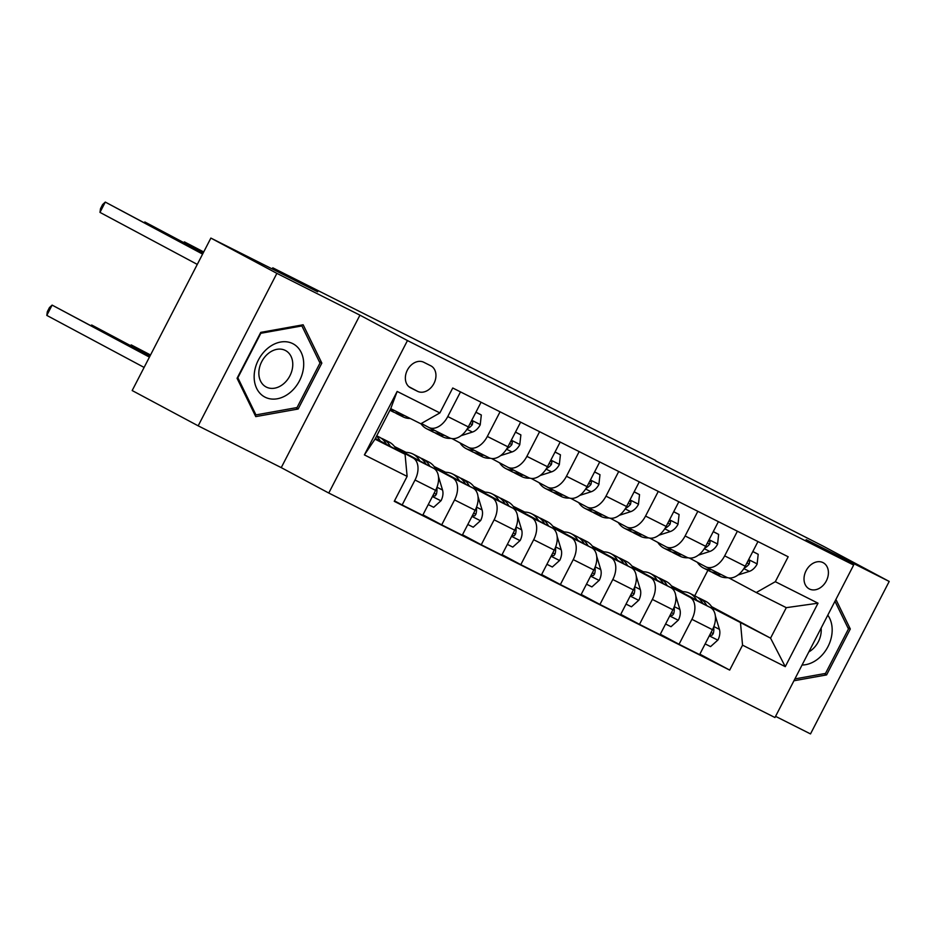 <?xml version="1.0" encoding="UTF-8"?>
<svg xmlns="http://www.w3.org/2000/svg" width="936" height="936" viewBox="0 0 936 936"><rect width="100%" height="100%" fill="white"/><g stroke="black" fill="none" stroke-linecap="round" stroke-linejoin="round"><path stroke-width="1.4" d="M823.025 562.618A14.836 11.337 118.1 0 0 806.153 570.586A14.836 11.337 118.1 0 0 809.219 588.896A14.836 11.337 118.1 0 0 809.406 588.99A14.836 11.337 118.1 0 0 826.277 581.022A14.836 11.337 118.1 0 0 823.212 562.723A14.836 11.337 118.1 0 0 823.025 562.618M775.57 716.344L810.506 733.918L889.2 581.443L823.2 546.156L655.516 460.805M328.77 493.038L774.961 717.526L853.655 565.051L407.464 340.564L328.77 493.038L281.245 467.626L359.939 315.163L276.88 273.37L198.175 425.833L281.245 467.626M198.175 425.833L132.175 390.546L210.869 238.083L317.678 291.81L272.786 267.825L272.212 268.948M276.88 273.37L210.869 238.083M272.786 267.825L655.691 460.477M410.588 387.808L417.55 391.318A14.379 10.975 118.1 0 0 433.883 383.596A14.379 10.975 118.1 0 0 430.923 365.859A14.379 10.975 118.1 0 0 430.735 365.765L423.774 362.267A14.379 10.975 118.1 0 0 407.429 369.977A14.379 10.975 118.1 0 0 410.401 387.715A14.379 10.975 118.1 0 0 410.588 387.808L410.214 387.621M407.125 476.389L364.396 454.896L397.156 391.435L439.873 412.928L420.802 423.774L390.745 408.646L375.008 439.136L405.066 454.264L407.125 476.389L394.255 501.322L729.682 670.094L699.847 654.147M711.582 606.622L770.562 638.153L786.298 607.663L756.241 592.535L775.312 581.701L788.17 556.768L452.743 387.995L439.873 412.928M775.312 581.701L818.029 603.193L785.269 666.654L742.552 645.161L729.682 670.094M359.939 315.163L407.464 340.564M889.2 581.443L806.13 539.651L853.655 565.051M756.241 592.535L728.898 577.921M737.392 531.215L724.663 555.867A18.556 11.969 116.7 0 1 705.767 566.795A18.556 11.969 116.7 0 1 705.592 566.701L689.352 558.02M697.835 511.313L685.105 535.965A18.556 11.969 116.7 0 1 666.21 546.893A18.556 11.969 116.7 0 1 666.034 546.799L649.795 538.118M658.277 491.412L645.548 516.064A18.556 11.969 116.7 0 1 626.652 526.991A18.556 11.969 116.7 0 1 626.488 526.898L610.237 518.216M618.719 471.51L605.99 496.162A18.556 11.969 116.7 0 1 587.094 507.09A18.556 11.969 116.7 0 1 586.93 506.996L570.679 498.315M579.162 451.608L566.444 476.26A18.556 11.969 116.7 0 1 547.537 487.188A18.556 11.969 116.7 0 1 547.373 487.094L531.121 478.413M539.604 431.707L526.886 456.358A18.556 11.969 116.7 0 1 507.991 467.286A18.556 11.969 116.7 0 1 507.815 467.193L491.564 458.511M500.058 411.805L487.328 436.457A18.556 11.969 116.7 0 1 468.433 447.385A18.556 11.969 116.7 0 1 468.257 447.291L452.018 438.61M460.5 391.903L447.771 416.555A18.556 11.969 116.7 0 1 428.875 427.483A18.556 11.969 116.7 0 1 428.7 427.389L421.352 423.458M694.734 595.811L707.908 570.27M375.383 438.399L405.066 454.264M396.01 448.824L412.963 457.891A18.556 11.969 116.7 0 1 415.022 480.016L402.152 504.949L394.489 500.854M395.437 447.876L433.532 468.234A18.556 11.969 116.7 0 1 435.591 490.37L422.721 515.291L402.152 504.949M395.203 447.513L404.902 452.392M435.568 468.725L452.521 477.793A18.556 11.969 116.7 0 1 454.568 499.918L441.71 524.85L422.955 514.823M434.994 467.778L473.089 488.136A18.556 11.969 116.7 0 1 475.137 510.272L462.279 535.193L441.71 524.85M434.76 467.415L444.46 472.294M475.114 488.627L492.079 497.695A18.556 11.969 116.7 0 1 494.126 519.819L481.256 544.752L462.513 534.725M474.552 487.679L512.647 508.037A18.556 11.969 116.7 0 1 514.695 530.174L501.825 555.095L481.256 544.752M474.318 487.317L484.017 492.196M514.671 508.529L531.636 517.596A18.556 11.969 116.7 0 1 533.684 539.721L520.814 564.654L502.07 554.627M514.11 507.581L552.205 527.939A18.556 11.969 116.7 0 1 554.252 550.075L541.382 574.996L520.814 564.654M513.876 507.218L523.563 512.097M554.229 528.43L571.182 537.498A18.556 11.969 116.7 0 1 573.241 559.623L560.371 584.555L541.628 574.529M553.667 527.483L591.751 547.841A18.556 11.969 116.7 0 1 593.81 569.977L580.94 594.91L560.371 584.555M553.433 527.12L563.121 531.999M593.787 548.332L610.74 557.4A18.556 11.969 116.7 0 1 612.799 579.524L599.929 604.457L581.186 594.442M593.213 547.385L631.309 567.742A18.556 11.969 116.7 0 1 633.368 589.879L620.498 614.812L599.929 604.457M592.991 547.022L602.679 551.901M633.344 568.234L650.298 577.301A18.556 11.969 116.7 0 1 652.357 599.426L639.487 624.359L620.743 614.344M632.771 567.286L670.866 587.644A18.556 11.969 116.7 0 1 672.925 609.781L660.055 634.713L639.487 624.359M632.537 566.923L642.236 571.802M672.902 588.136L689.855 597.203A18.556 11.969 116.7 0 1 691.903 619.328L679.045 644.26L660.289 634.245M672.329 587.188L710.424 607.546A18.556 11.969 116.7 0 1 712.471 629.682L699.613 654.615L679.045 644.26M672.095 586.825L681.794 591.704M712.448 608.037L770.562 638.153L785.269 666.654M394.512 446.542L406.095 452.38M434.058 466.444L445.653 472.282M473.616 486.346L485.211 492.184M513.174 506.247L524.768 512.086M552.731 526.149L564.326 531.987M592.289 546.051L603.884 551.889M631.847 565.952L643.43 571.791M671.404 585.854L682.987 591.692M481.069 402.246L468.339 426.91A18.556 11.969 116.7 0 1 449.444 437.826A18.556 11.969 116.7 0 1 449.268 437.744L429.051 427.565M520.627 422.148L507.897 446.811A18.556 11.969 116.7 0 1 489.001 457.727A18.556 11.969 116.7 0 1 488.826 457.645L468.597 447.466M560.173 442.049L547.455 466.713A18.556 11.969 116.7 0 1 528.559 477.629A18.556 11.969 116.7 0 1 528.384 477.547L508.154 467.368M599.73 461.951L587.012 486.615A18.556 11.969 116.7 0 1 568.105 497.542A18.556 11.969 116.7 0 1 567.941 497.449L547.712 487.27M639.288 481.865L626.558 506.516A18.556 11.969 116.7 0 1 607.663 517.444A18.556 11.969 116.7 0 1 607.499 517.351L587.27 507.172M678.846 501.766L666.116 526.418A18.556 11.969 116.7 0 1 647.221 537.346A18.556 11.969 116.7 0 1 647.057 537.252L626.827 527.073M718.403 521.668L705.674 546.32A18.556 11.969 116.7 0 1 686.778 557.248A18.556 11.969 116.7 0 1 686.603 557.154L666.385 546.975M742.552 645.161L740.505 623.025M757.961 541.57L745.231 566.221A18.556 11.969 116.7 0 1 726.336 577.149A18.556 11.969 116.7 0 1 726.16 577.056L705.931 566.877M390.745 408.646L397.156 391.435M375.008 439.136L364.396 454.896M818.029 603.193L786.298 607.663M255.762 416.614L298.139 409.02L321.844 363.098L303.159 324.78L260.77 332.374L237.065 378.296L255.762 416.614M793.939 680.764L826.605 674.903L850.309 628.992L835.907 599.449M319.375 361.787L321.844 363.098M295.799 407.768L298.139 409.02M847.84 627.67L850.309 628.992M824.265 673.651L826.605 674.903M394.465 410.518A35.474 22.897 116.7 0 1 390.055 409.98M410.284 418.474A35.474 22.897 116.7 0 1 402.995 416.848L396.981 413.829A35.474 22.897 -63.3 0 0 404.27 415.455M400.479 413.536A35.474 22.897 116.7 0 1 393.178 411.91L389.902 410.26M202.597 254.101L105.288 202.082L202.702 253.913M395.156 412.729A35.474 22.897 -63.3 0 0 396.981 413.829M197.285 264.408L99.977 212.39L105.288 202.082L102.632 204.539L100.515 208.658L99.977 212.39M396.443 449.654A35.474 22.897 -63.3 0 0 389.154 442.061L383.14 439.031A35.474 22.897 -63.3 0 0 381.174 438.212M380.262 441.008A35.474 22.897 -63.3 0 0 376.494 436.246M390.3 446.367A35.474 22.897 -63.3 0 0 383.14 439.031M149.526 356.932L52.112 305.101L46.8 315.409L144.109 367.427M376.728 435.802L379.349 437.124A35.474 22.897 116.7 0 1 386.416 444.296M46.8 315.409L47.338 311.676L49.468 307.558L52.112 305.101L149.432 357.131M434.667 430.396A35.474 22.897 116.7 0 1 426.722 428.793A35.474 22.897 116.7 0 1 420.931 423.704M475.897 412.261L481.315 414.987L480.226 424.827A12.285 7.933 116.7 0 1 472.458 432.058L461.074 435.708M450.754 438.352A35.474 22.897 116.7 0 1 442.552 436.749L436.539 433.731A35.474 22.897 -63.3 0 0 444.483 435.334M481.315 414.987L475.944 412.179M440.68 433.426A35.474 22.897 116.7 0 1 432.736 431.812L426.722 428.793M203.1 253.129L144.846 221.984L203.206 252.931M434.702 432.631A35.474 22.897 -63.3 0 0 436.539 433.731M467.333 428.7A12.285 7.933 -63.3 0 0 472.294 424.71L472.762 422.335L471.253 421.27M144.167 222.616L144.846 221.984L144.448 222.768M474.224 450.298A35.474 22.897 116.7 0 1 466.28 448.695A35.474 22.897 116.7 0 1 459.997 442.88M515.455 432.163L520.872 434.889L519.772 444.729A12.285 7.933 116.7 0 1 512.015 451.959L500.631 455.61M490.3 458.254A35.474 22.897 116.7 0 1 482.11 456.651L476.096 453.632A35.474 22.897 -63.3 0 0 484.041 455.235M520.872 434.889L515.502 432.081M480.238 453.328A35.474 22.897 116.7 0 1 472.294 451.714L466.28 448.695M203.603 252.158L184.404 241.886L203.709 251.959M474.26 452.533A35.474 22.897 -63.3 0 0 476.096 453.632M506.891 448.601A12.285 7.933 -63.3 0 0 511.84 444.612L512.32 442.237L510.81 441.172M183.713 242.518L184.404 241.886L183.994 242.67M513.782 470.2A35.474 22.897 116.7 0 1 505.838 468.597A35.474 22.897 116.7 0 1 499.555 462.782M555.013 452.065L560.418 454.791L559.33 464.63A12.285 7.933 116.7 0 1 551.573 471.861L540.189 475.511M529.858 478.156A35.474 22.897 116.7 0 1 521.656 476.553L515.642 473.534A35.474 22.897 -63.3 0 0 523.598 475.137M560.418 454.791L555.048 451.983M519.796 473.23A35.474 22.897 116.7 0 1 511.852 471.615L505.838 468.597M513.817 472.434A35.474 22.897 -63.3 0 0 515.642 473.534M546.448 468.503A12.285 7.933 -63.3 0 0 551.398 464.513L551.877 462.138L550.356 461.074M428.255 504.574L433.672 507.3L441.09 500.643A12.285 7.933 -63.3 0 0 442.541 490.031L438.457 476.541M436.901 471.604A35.474 22.897 -63.3 0 0 428.711 461.963L422.698 458.932A35.474 22.897 -63.3 0 0 420.732 458.113M419.819 460.91A35.474 22.897 -63.3 0 0 412.893 454.007A35.474 22.897 -63.3 0 0 404.013 452.462M429.858 466.268A35.474 22.897 -63.3 0 0 422.698 458.932M412.893 454.007L418.907 457.025A35.474 22.897 116.7 0 1 425.974 464.197M432.9 495.565L435.123 495.975L436.34 494.36A12.285 7.933 -63.3 0 0 436.738 487.855M150.029 355.961L91.669 325.003L149.935 356.148M90.991 325.634L91.669 325.003L91.272 325.786M467.813 524.476L473.23 527.202L480.648 520.545A12.285 7.933 -63.3 0 0 482.087 509.933L478.003 496.443M476.459 491.505A35.474 22.897 -63.3 0 0 468.269 481.865L462.255 478.834A35.474 22.897 -63.3 0 0 460.29 478.015M459.377 480.811A35.474 22.897 -63.3 0 0 452.451 473.909A35.474 22.897 -63.3 0 0 443.57 472.364M469.416 486.17A35.474 22.897 -63.3 0 0 462.255 478.834M452.451 473.909L458.453 476.927A35.474 22.897 116.7 0 1 465.531 484.099M472.458 515.467L474.681 515.876L475.897 514.262A12.285 7.933 -63.3 0 0 476.295 507.757M150.532 354.978L131.227 344.904L150.439 355.177M130.549 345.536L131.227 344.904L130.829 345.688M507.37 544.378L512.776 547.104L520.194 540.446A12.285 7.933 -63.3 0 0 521.644 529.835L517.561 516.344M516.005 511.407A35.474 22.897 -63.3 0 0 507.827 501.766L501.813 498.736A35.474 22.897 -63.3 0 0 499.847 497.929M498.935 500.713A35.474 22.897 -63.3 0 0 491.997 493.81A35.474 22.897 -63.3 0 0 483.128 492.266M508.973 506.072A35.474 22.897 -63.3 0 0 501.813 498.736M491.997 493.81L498.01 496.829A35.474 22.897 116.7 0 1 505.089 504.001M512.015 535.369L514.238 535.778L515.455 534.163A12.285 7.933 -63.3 0 0 515.841 527.658M553.34 490.101A35.474 22.897 116.7 0 1 545.395 488.498A35.474 22.897 116.7 0 1 539.113 482.683M594.559 471.966L599.976 474.692L598.888 484.532A12.285 7.933 116.7 0 1 591.131 491.763L579.735 495.413M569.416 498.057A35.474 22.897 116.7 0 1 561.214 496.454L555.2 493.436A35.474 22.897 -63.3 0 0 563.144 495.039M599.976 474.692L594.606 471.884M559.354 493.132A35.474 22.897 116.7 0 1 551.409 491.517L545.395 488.498M553.375 492.336A35.474 22.897 -63.3 0 0 555.2 493.436M586.006 488.405A12.285 7.933 -63.3 0 0 590.955 484.415L591.435 482.04L589.914 480.975M546.916 564.279L552.334 567.005L559.751 560.348A12.285 7.933 -63.3 0 0 561.202 549.736L557.119 536.246M555.563 531.309A35.474 22.897 -63.3 0 0 547.385 521.668L541.371 518.638A35.474 22.897 -63.3 0 0 539.393 517.83M538.481 520.615A35.474 22.897 -63.3 0 0 531.554 513.712A35.474 22.897 -63.3 0 0 522.686 512.168M548.531 525.973A35.474 22.897 -63.3 0 0 541.371 518.638M531.554 513.712L537.568 516.73A35.474 22.897 116.7 0 1 544.647 523.903M551.573 555.27L553.796 555.68L555.013 554.065A12.285 7.933 -63.3 0 0 555.399 547.56M303.65 365.988A30.139 23.026 118.1 0 0 280.613 342.038A30.139 23.026 118.1 0 0 254.206 374.845A30.139 23.026 118.1 0 0 277.243 398.783A30.139 23.026 118.1 0 0 303.65 365.988M292.734 365.707A20.639 15.76 118.1 0 0 285.538 350.544A20.639 15.76 118.1 0 0 268.492 353.328A20.639 15.76 118.1 0 0 258.874 371.779A20.639 15.76 118.1 0 0 266.07 386.942A20.639 15.76 118.1 0 0 283.128 384.17A20.639 15.76 118.1 0 0 292.734 365.707M255.961 414.905L237.861 377.77L260.828 333.286L301.895 325.927L319.995 363.051L297.04 407.546L255.961 414.905L254.557 414.145M300.608 325.237L301.895 325.927M802.058 665.016A30.139 23.026 118.1 0 0 827.962 646.647A30.139 23.026 118.1 0 0 827.787 615.163M808.809 651.936A20.639 15.76 118.1 0 0 821.118 628.091M834.97 601.263L848.461 628.945L825.505 673.429L794.886 678.916M592.897 510.003A35.474 22.897 116.7 0 1 584.953 508.4A35.474 22.897 116.7 0 1 578.67 502.585M634.117 491.868L639.534 494.594L638.446 504.434A12.285 7.933 116.7 0 1 630.677 511.664L619.293 515.315M608.973 517.959A35.474 22.897 116.7 0 1 600.772 516.356L594.758 513.337A35.474 22.897 -63.3 0 0 602.702 514.94M639.534 494.594L634.163 491.786M598.911 513.033A35.474 22.897 116.7 0 1 590.967 511.419L584.953 508.4M592.933 512.238A35.474 22.897 -63.3 0 0 594.758 513.337M625.552 508.306A12.285 7.933 -63.3 0 0 630.513 504.317L630.993 501.942L629.472 500.877M632.455 529.905A35.474 22.897 116.7 0 1 624.511 528.302A35.474 22.897 116.7 0 1 618.228 522.487M673.674 511.77L679.091 514.496L678.003 524.335A12.285 7.933 116.7 0 1 670.235 531.566L658.85 535.216M648.531 537.861A35.474 22.897 116.7 0 1 640.329 536.258L634.315 533.239A35.474 22.897 -63.3 0 0 642.26 534.842M679.091 514.496L673.721 511.688M638.457 532.935A35.474 22.897 116.7 0 1 630.513 531.32L624.511 528.302M632.49 532.139A35.474 22.897 -63.3 0 0 634.315 533.239M665.11 528.208A12.285 7.933 -63.3 0 0 670.071 524.218L670.55 521.843L669.029 520.779M672.001 549.806A35.474 22.897 116.7 0 1 664.057 548.203A35.474 22.897 116.7 0 1 657.774 542.389M713.232 531.671L718.649 534.397L717.561 544.237A12.285 7.933 116.7 0 1 709.792 551.468L698.408 555.118M688.089 557.762A35.474 22.897 116.7 0 1 679.887 556.159L673.873 553.141A35.474 22.897 -63.3 0 0 681.817 554.744M718.649 534.397L713.279 531.59M678.015 552.837A35.474 22.897 116.7 0 1 670.071 551.222L664.057 548.203M672.036 552.041A35.474 22.897 -63.3 0 0 673.873 553.141M704.668 548.11A12.285 7.933 -63.3 0 0 709.628 544.12L710.096 541.745L708.587 540.68M711.559 569.708A35.474 22.897 116.7 0 1 703.615 568.105A35.474 22.897 116.7 0 1 697.332 562.29M752.79 551.573L758.207 554.299L757.107 564.139A12.285 7.933 116.7 0 1 749.35 571.37L737.966 575.02M727.635 577.664A35.474 22.897 116.7 0 1 719.445 576.061L713.431 573.043A35.474 22.897 -63.3 0 0 721.375 574.645M758.207 554.299L752.837 551.491M717.573 572.738A35.474 22.897 116.7 0 1 709.628 571.124L703.615 568.105M711.594 571.943A35.474 22.897 -63.3 0 0 713.431 573.043M744.225 568.012A12.285 7.933 -63.3 0 0 749.174 564.022L749.654 561.647L748.145 560.582M586.474 584.181L591.891 586.907L599.309 580.25A12.285 7.933 -63.3 0 0 600.76 569.638L596.677 556.148M595.12 551.21A35.474 22.897 -63.3 0 0 586.93 541.57L580.928 538.539A35.474 22.897 -63.3 0 0 578.951 537.732M578.038 540.517A35.474 22.897 -63.3 0 0 571.112 533.614A35.474 22.897 -63.3 0 0 562.243 532.069M588.077 545.875A35.474 22.897 -63.3 0 0 580.928 538.539M571.112 533.614L577.126 536.632A35.474 22.897 116.7 0 1 584.193 543.804M591.131 575.172L593.342 575.582L594.571 573.967A12.285 7.933 -63.3 0 0 594.957 567.462M626.032 604.083L631.449 606.809L638.867 600.152A12.285 7.933 -63.3 0 0 640.318 589.54L636.234 576.049M634.678 571.112A35.474 22.897 -63.3 0 0 626.488 561.471L620.474 558.441A35.474 22.897 -63.3 0 0 618.509 557.634M617.596 560.418A35.474 22.897 -63.3 0 0 610.67 553.515A35.474 22.897 -63.3 0 0 601.801 551.971M627.635 565.777A35.474 22.897 -63.3 0 0 620.474 558.441M610.67 553.515L616.684 556.534A35.474 22.897 116.7 0 1 623.75 563.706M630.677 595.074L632.9 595.483L634.128 593.869A12.285 7.933 -63.3 0 0 634.514 587.363M665.59 623.984L671.007 626.71L678.424 620.053A12.285 7.933 -63.3 0 0 679.875 609.441L675.792 595.951M674.236 591.014A35.474 22.897 -63.3 0 0 666.046 581.373L660.032 578.354A35.474 22.897 -63.3 0 0 658.067 577.535M657.154 580.32A35.474 22.897 -63.3 0 0 650.227 573.417A35.474 22.897 -63.3 0 0 641.359 571.873M667.192 585.679A35.474 22.897 -63.3 0 0 660.032 578.354M650.227 573.417L656.241 576.436A35.474 22.897 116.7 0 1 663.308 583.608M670.235 614.975L672.457 615.385L673.674 613.77A12.285 7.933 -63.3 0 0 674.072 607.265M705.147 643.886L710.564 646.612L717.982 639.955A12.285 7.933 -63.3 0 0 719.421 629.343L715.338 615.853M713.794 610.915A35.474 22.897 -63.3 0 0 705.604 601.275L699.59 598.256A35.474 22.897 -63.3 0 0 697.624 597.437M696.712 600.222A35.474 22.897 -63.3 0 0 689.785 593.319A35.474 22.897 -63.3 0 0 680.905 591.774M706.75 605.58A35.474 22.897 -63.3 0 0 699.59 598.256M689.785 593.319L695.787 596.337A35.474 22.897 116.7 0 1 702.866 603.509M709.792 634.877L712.015 635.287L713.232 633.672A12.285 7.933 -63.3 0 0 713.63 627.167M433.532 468.234L412.963 457.891M473.089 488.136L452.521 477.793M512.647 508.037L492.079 497.695M552.205 527.939L531.636 517.596M591.751 547.841L571.182 537.498M631.309 567.742L610.74 557.4M670.866 587.644L650.298 577.301M710.424 607.546L689.855 597.203M435.591 490.37L415.022 480.016M468.339 426.91L447.771 416.555M507.897 446.811L487.328 436.457M475.137 510.272L454.568 499.918M547.455 466.713L526.886 456.358M514.695 530.174L494.126 519.819M587.012 486.615L566.444 476.26M554.252 550.075L533.684 539.721M626.558 506.516L605.99 496.162M593.81 569.977L573.241 559.623M666.116 526.418L645.548 516.064M633.368 589.879L612.799 579.524M705.674 546.32L685.105 535.965M672.925 609.781L652.357 599.426M745.231 566.221L724.663 555.867M712.471 629.682L691.903 619.328M408.903 386.697L417.55 391.318M480.25 424.581L471.744 420.299M472.458 432.058L466.959 429.296M470.083 423.528L472.294 424.71M519.808 444.483L511.302 440.201M512.015 451.959L506.516 449.198M509.64 443.43L511.84 444.612M559.365 464.385L550.859 460.102M551.573 471.861L546.074 469.1M549.198 463.343L551.398 464.513M432.397 496.536L440.903 500.807M436.972 487.235L442.541 490.031M434.14 493.178L436.34 494.36M471.955 516.438L480.46 520.72M476.529 507.136L482.087 509.933M473.686 513.08L475.897 514.262M511.512 536.34L520.018 540.622M516.087 527.038L521.644 529.835M513.244 532.982L515.455 534.163M598.923 484.286L590.417 480.004M591.131 491.763L585.632 489.001M588.744 483.245L590.955 484.415M551.07 556.241L559.564 560.524M555.645 546.94L561.202 549.736M552.802 552.884L555.013 554.065M638.469 504.188L629.975 499.906M630.677 511.664L625.178 508.903M628.302 503.147L630.513 504.317M678.027 524.09L669.532 519.808M670.235 531.566L664.735 528.805M667.859 523.048L670.071 524.218M717.584 543.991L709.09 539.709M709.792 551.468L704.293 548.707M707.417 542.95L709.628 544.12M757.142 563.893L748.636 559.611M749.35 571.37L743.851 568.608M746.975 562.852L749.174 564.022M590.628 576.143L599.122 580.425M595.191 566.842L600.76 569.638M592.359 572.785L594.571 573.967M630.185 596.045L638.68 600.327M634.748 586.743L640.318 589.54M631.917 592.687L634.128 593.869M669.731 615.947L678.237 620.229M674.306 606.645L679.875 609.441M671.475 612.589L673.674 613.77M709.289 635.848L717.795 640.13M713.864 626.547L719.421 629.343M711.032 632.49L713.232 633.672M449.444 437.826L428.875 427.483M489.001 457.727L468.433 447.385M528.559 477.629L507.991 467.286M568.105 497.542L547.537 487.188M607.663 517.444L587.094 507.09M647.221 537.346L626.652 526.991M686.778 557.248L666.21 546.893M726.336 577.149L705.767 566.795"/></g></svg>
